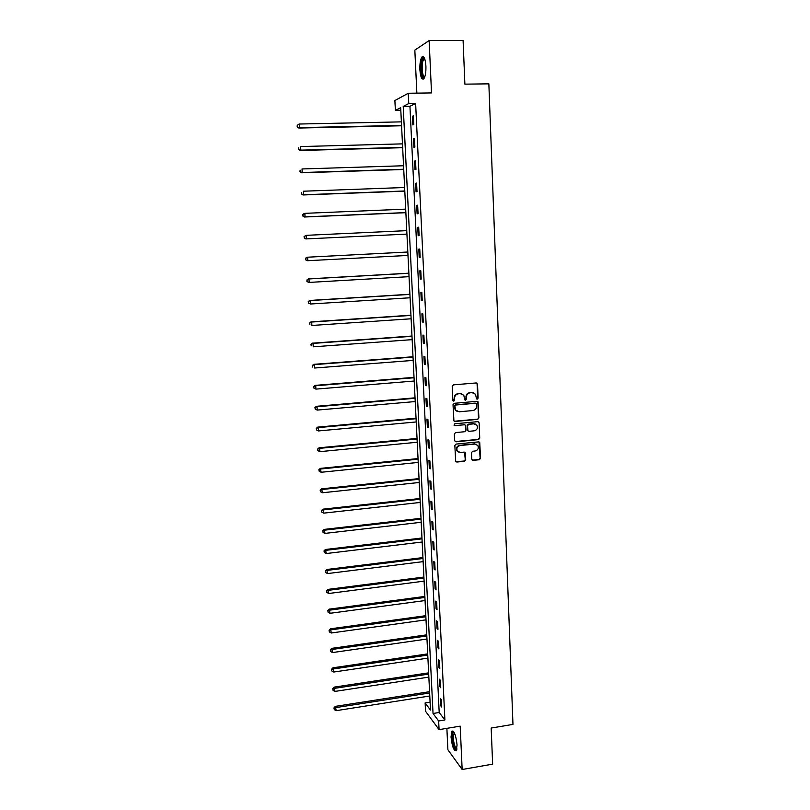 <?xml version="1.0" encoding="UTF-8"?>
<svg xmlns="http://www.w3.org/2000/svg" width="810" height="810" viewBox="0 0 810 810"><rect width="100%" height="100%" fill="white"/><g stroke="black" fill="none" stroke-linecap="round" stroke-linejoin="round"><path stroke-width="1.21" d="M477.262 399.138L478.102 398.135L477.535 384.163L476.229 382.948L453.428 384.861L452.223 386.299L452.841 400.353L453.772 401.193L454.623 400.201L454.542 398.378C454.673 395.796 455.969 394.267 458.419 393.802L460.323 393.64L463.806 395.28L464.788 399.806L465.548 400.16L466.398 399.168L466.317 397.356C466.459 394.774 467.745 393.255 470.185 392.789L472.068 392.627L475.5 394.217L476.513 398.793L477.262 399.138M476.705 398.986L477.667 397.983L477.1 384.021L476.452 382.958M453.195 401.041L454.542 398.378M464.981 400.008L466.317 397.356M457.063 744.977C455.979 735.379 454.238 730.772 451.828 731.146L451.038 736.948C452.091 746.456 453.833 751.062 456.263 750.749L457.063 744.977M425.908 66.066C425.28 58.452 423.924 55.465 421.858 57.075C420.38 59.484 419.722 63.676 419.884 69.66C420.501 77.223 421.858 80.21 423.934 78.621C425.402 76.261 426.06 72.08 425.908 66.066M471.764 459.219L473.07 460.384L479.368 459.736L480.563 458.318L479.722 442.392L478.639 441.875L456.04 444.093L454.835 445.52L455.706 461.477L456.84 462.044L464.494 461.255L465.699 459.837L465.224 452.658L464.11 452.112L460.303 452.496L457.296 451.018C456.253 448.234 457.164 446.411 459.999 445.53L474.873 444.072L477.799 445.459C478.902 448.254 478.022 450.097 475.156 451.008L472.686 451.251L471.491 452.679L471.764 459.219M438.645 720.981L439.071 729.638L425.544 711.261L425.128 702.928L430.485 710.066L400.677 107.689L395.381 110.383L394.885 100.541L408.281 93.261L408.777 103.558L403.208 106.393L433.036 713.488L438.645 720.981L444.892 719.969L415.631 103.437L408.777 103.558M408.281 93.261L431.517 92.927L429.138 40.571L463.097 40.5L464.879 84.149L488.855 83.845L512.963 724.403L491.174 728.038L492.642 764.154L462.156 769.5L460.191 726.145L439.071 729.638M477.718 419.367L478.912 417.94L478.052 401.8L476.979 401.304L454.248 403.309L453.033 404.737L453.924 420.916L455.048 421.463L477.718 419.367L478.477 417.768L477.849 402.347L477.262 401.315M479.115 422.83L479.743 438.19L478.548 439.607L455.949 441.804L454.623 440.63L454.329 434.028L455.534 432.601L464.748 431.72L465.952 430.292L465.548 425.26L464.444 424.734L454.845 425.625L454.066 425.25L454.764 423.792L477.809 421.645L479.115 422.83L479.743 438.19M446.877 728.342L447.889 749.766L462.156 769.5M429.138 40.571L414.831 50.119L416.867 93.14M415.631 103.437L409.941 106.282L439.192 712.496L444.892 719.969M412.432 116.286L412.847 124.953L413.799 124.537L413.383 115.85L412.432 116.286L413.404 116.275M413.515 138.753L413.93 147.359L414.872 147.015L414.457 138.388L413.515 138.753L414.477 138.733M414.588 161.089L414.993 169.644L415.945 169.371L415.53 160.785L414.588 161.089L415.54 161.058M415.651 183.293L416.056 191.798L417.008 191.585L416.593 183.06L415.651 183.293L416.603 183.252M416.704 205.355L417.12 213.81L418.061 213.668L417.656 205.193L416.704 205.355L417.666 205.325M417.757 227.296L418.162 235.7L419.114 235.619L418.709 227.195L417.757 227.296L418.709 227.256M418.81 249.105L419.205 257.459L420.157 257.448L419.752 249.065L418.81 249.105M419.843 270.793L420.248 279.096L421.19 279.136L420.795 270.813L419.843 270.793M420.886 292.339L421.281 300.601L422.223 300.712L421.828 292.43L420.886 292.339M421.909 313.774L422.304 321.985L423.255 322.147L422.86 313.916L421.909 313.774M422.931 335.077L423.326 343.238L424.268 343.47L423.883 335.289L422.931 335.077M423.944 356.258L424.339 364.368L425.291 364.662L424.896 356.522L423.944 356.258M424.956 377.318L425.341 385.378L426.293 385.732L425.908 377.642L424.956 377.318M425.959 398.247L426.343 406.266L427.295 406.681L426.91 398.642L425.959 398.247M426.961 419.064L427.346 427.042L428.298 427.508L427.913 419.509L426.961 419.064M427.953 439.759L428.338 447.687L429.28 448.214L428.905 440.265L427.953 439.759M428.946 460.343L429.32 468.22L430.272 468.808L429.887 460.9L428.946 460.343M429.928 480.796L430.302 488.643L431.244 489.28L430.869 481.423L429.928 480.796M430.9 501.147L431.274 508.943L432.226 509.632L431.851 501.815L430.9 501.147M431.872 521.377L432.246 529.122L433.188 529.872L432.824 522.106L431.872 521.377M432.834 541.485L433.208 549.19L434.15 550L433.785 542.275L432.834 541.485M433.796 561.492L434.16 569.157L435.112 570.007L434.747 562.332L433.796 561.492M434.747 581.378L435.112 589.002L436.063 589.913L435.699 582.269L434.747 581.378M435.699 601.152L436.063 608.735L437.015 609.697L436.651 602.103L435.699 601.152M436.641 620.824L437.005 628.357L437.957 629.37L437.592 621.817L436.641 620.824M437.582 640.376L437.937 647.868L438.888 648.942L438.534 641.429L437.582 640.376M438.514 659.826L438.868 667.278L439.82 668.392L439.466 660.93L438.514 659.826M439.445 679.165L439.8 686.576L440.741 687.741L440.387 680.319L439.445 679.165M440.367 698.402L440.721 705.773L441.663 706.988L441.308 699.597L440.367 698.402M430.09 702.138L425.128 702.928M400.798 110.281L395.381 110.383M409.941 106.282L403.208 106.393M439.192 712.496L433.036 713.488M419.205 257.459L420.157 257.408M420.248 279.096L421.19 279.035M421.281 300.601L422.223 300.54M422.304 321.985L423.245 321.914M423.326 343.238L424.258 343.167M424.339 364.368L425.27 364.298M425.341 385.378L426.273 385.307M426.343 406.266L427.275 406.185M427.346 427.042L428.267 426.951M428.338 447.687L429.259 447.596M429.32 468.22L430.242 468.129M430.302 488.643L431.214 488.541M431.274 508.943L432.186 508.832M432.246 529.122L433.147 529.021M433.208 549.19L434.109 549.079M434.16 569.157L435.061 569.035M435.112 589.002L436.013 588.88M436.063 608.735L436.954 608.614M437.005 628.357L437.896 628.226M437.937 647.868L438.828 647.737M438.868 667.278L439.759 667.146M439.8 686.576L440.68 686.434M440.721 705.773L441.602 705.631M473.384 392.739L472.068 392.627M465.892 397.204C466.033 394.622 467.319 393.103 469.749 392.637L471.643 392.475M461.73 393.781L460.323 393.64M454.126 398.226C454.258 395.644 455.554 394.116 457.994 393.65L459.898 393.488M454.258 421.251L477.282 419.185M476.584 404.099L475.673 403.258L455.726 405.03L454.876 406.033L455.645 410.083L459.199 411.784L472.817 410.559C475.247 410.083 476.523 408.564 476.665 406.002L476.584 404.099M457.184 411.429L455.23 409.911L454.552 407.774L454.461 405.871L455.311 404.868L475.237 403.096M455.099 441.571L478.113 439.405L479.307 437.987M464.818 424.754L454.845 425.625M474.255 430.819C477.161 429.897 478.032 428.024 476.877 425.209L473.971 423.843L468.727 424.329L467.522 425.756L467.917 430.788L469.02 431.315L474.255 430.819M475.278 423.994L473.971 423.843M468.22 431.102L467.279 429.938L467.097 425.564L468.301 424.146L473.536 423.66M478.68 422.648L478.143 421.666M476.31 444.265L474.873 444.072M458.318 452.041L456.88 450.805C455.848 448.021 456.749 446.199 459.584 445.328L474.437 443.87M455.949 461.771L464.079 461.032L465.274 459.614L464.545 452.152M472.2 460.12L478.933 459.513L480.127 458.095L479.024 441.906M401.375 121.864L299.194 124.031L299.427 127.646L298.819 128.051L401.568 125.773M297.361 126.724L297.27 125.277L297.128 126.886L299.427 127.646L401.547 125.398M297.27 125.277L299.194 124.031M298.819 128.051L297.128 126.886M424.572 77.466C421.969 80.099 420.106 66.228 422.243 60.244L423.792 57.996L424.501 58.219M424.703 58.725L423.033 60.801C421.23 65.863 422.496 77.74 424.764 76.97M423.448 56.66L422 59.11C419.995 64.79 421.018 77.973 423.529 79.026M456.81 749.392C454.714 749.25 453.246 745.22 452.405 737.313C452.294 734.093 452.668 732.311 453.529 731.987L453.914 732.048M454.207 732.554L453.195 737.464C453.813 743.955 455.058 747.731 456.921 748.815M452.922 730.924L452.02 736.806C452.658 744.025 454.056 748.693 456.233 750.789M402.459 143.866L300.621 146.559L300.844 150.154L300.237 150.488L402.651 147.693M298.789 149.222L298.698 147.785L298.546 149.364L300.844 150.154L402.641 147.39M300.237 150.488L298.546 149.364M403.542 165.756L302.029 168.956L302.251 172.53L301.644 172.793L403.734 169.493M300.206 171.598L300.115 170.161L299.963 171.7L302.251 172.53L403.714 169.249M301.644 172.793L299.963 171.7M404.625 187.505L303.436 191.211L303.659 194.764L303.041 194.967L404.798 191.15M301.614 193.833L301.522 192.405L301.371 193.914L303.659 194.764L404.798 190.978M303.041 194.967L301.371 193.914M405.688 209.132L304.833 213.344L305.056 216.877L304.438 217.009L405.871 212.696M303.021 215.936L302.93 214.518L302.778 215.986L305.056 216.877L405.861 212.584M302.687 214.579L304.216 213.486L302.93 214.518M304.438 217.009L302.778 215.986M305.826 238.92L406.924 234.11L305.826 238.92L304.165 237.938L304.317 236.5L304.165 237.938M406.752 230.637L306.22 235.335L306.443 238.849L304.408 237.907M304.074 236.53L306.22 235.335L304.317 236.5M305.704 258.349L305.795 259.747L305.704 258.349L307.598 257.205L407.815 252.011L306.98 257.226L307.598 257.205L307.82 260.699L407.987 255.433M305.795 259.747L307.203 260.709L305.552 259.747M305.461 258.36L306.98 257.226M408.858 273.193L308.347 278.893L308.975 278.944L309.187 282.417L409.03 276.666M408.868 273.274L308.975 278.944L306.838 280.047L307.172 281.465L307.081 280.068M307.172 281.465L308.57 282.356L306.919 281.434M306.838 280.047L308.347 278.893M409.9 294.263L309.714 300.449L310.331 300.55L310.554 304.003L410.083 297.776M409.911 294.405L310.331 300.55L308.205 301.624L308.539 303.041L308.448 301.664M308.539 303.041L310.554 304.003L308.286 303.001M308.205 301.624L309.714 300.449M410.943 315.212L311.06 321.864L311.688 322.036L311.911 325.468L411.115 318.775M410.953 315.414L311.688 322.036L309.562 323.068L309.896 324.506L309.815 323.129M309.562 323.068L311.06 321.864M411.976 336.039L312.407 343.167L313.035 343.399L313.257 346.812L412.148 339.643M411.986 336.312L313.035 343.399L310.908 344.382L311.253 345.84L311.161 344.473M310.908 344.382L312.407 343.167M412.999 356.754L313.743 364.338L314.381 364.632L314.594 368.024L413.181 360.399M413.009 357.078L314.381 364.632L312.255 365.573L312.589 367.051L312.508 365.695M312.255 365.573L313.743 364.338M414.011 377.349L315.08 385.388L315.708 385.742L315.92 389.114L414.193 381.034M414.031 377.743L315.708 385.742L313.591 386.643L313.926 388.142L313.845 386.785M315.92 389.114L313.926 388.142M313.591 386.643L315.08 385.388M415.034 397.821L316.396 406.316L317.034 406.731L317.247 410.083L415.216 401.558M415.054 398.277L317.034 406.731L314.918 407.592L315.262 409.101L315.171 407.764M317.247 410.083L315.262 409.101M314.918 407.592L316.396 406.316M416.036 418.183L317.712 427.123L318.35 427.599L318.563 430.93L416.218 421.959M416.067 418.699L318.35 427.599L316.244 428.429L316.578 429.948L316.497 428.611M318.563 430.93L316.578 429.948M316.244 428.429L317.712 427.123M417.039 438.433L319.018 447.819L319.656 448.345L319.869 451.656L417.231 442.25M417.069 439.01L319.656 448.345L317.55 449.135L317.895 450.674L317.803 449.347M319.869 451.656L317.895 450.674M317.55 449.135L319.018 447.819M418.031 458.571L320.325 468.393L321.165 472.27L418.223 462.429M418.061 459.199L320.962 468.97L318.856 469.719L319.201 471.278L319.11 469.962M321.165 472.27L319.201 471.278M318.856 469.719L320.325 468.393M419.023 478.589L321.61 488.845L322.461 492.763L419.216 482.487M419.064 479.287L322.258 489.483L320.163 490.192L320.497 491.761L320.416 490.455M322.461 492.763L320.497 491.761M320.163 490.192L321.61 488.845M420.015 498.504L322.896 509.176L323.747 513.135L420.208 502.443M420.046 499.254L323.544 509.875L321.449 510.553L321.783 512.133L321.702 510.837M323.747 513.135L321.783 512.133M321.449 510.553L322.896 509.176M420.987 518.309L324.172 529.406L325.023 533.395L421.19 522.278M421.028 519.109L324.82 530.155L322.734 530.793L323.068 532.393L322.988 531.097M325.023 533.395L323.068 532.393M322.734 530.793L324.172 529.406M421.969 537.992L325.448 549.504L326.298 553.534L422.162 542.012M422.01 538.853L326.096 550.314L324.01 550.921L324.344 552.531L324.263 551.245M326.298 553.534L324.344 552.531M324.01 550.921L325.448 549.504M422.931 557.584L326.714 569.501L327.564 573.571L423.134 561.634M422.982 558.495L327.361 570.361L325.276 570.928L325.62 572.559L325.539 571.273M327.564 573.571L325.62 572.559M325.276 570.928L326.714 569.501M423.893 577.054L327.969 589.386L328.819 593.487L424.096 581.145M423.944 578.026L328.617 590.298L326.541 590.824L326.875 592.464L326.794 591.199M328.819 593.487L326.875 592.464M326.541 590.824L327.969 589.386M424.855 596.423L329.214 609.15L330.065 613.292L425.058 600.554M424.906 597.446L329.873 610.122L327.797 610.619L328.131 612.269L328.05 611.003M330.065 613.292L328.131 612.269M327.797 610.619L329.214 609.15M425.807 615.681L330.46 628.813L331.31 632.985L426.019 619.852M425.868 616.764L331.108 629.836L329.042 630.291L329.376 631.962L329.305 630.706M331.31 632.985L329.376 631.962M329.042 630.291L330.46 628.813M426.759 634.837L331.695 648.365L332.546 652.566L426.961 639.039M426.809 635.971L332.353 649.438L330.277 649.863L330.622 651.544L330.541 650.288M332.546 652.566L330.622 651.544M330.277 649.863L331.695 648.365M427.7 653.893L332.92 667.804L333.771 672.037L427.913 658.125M427.761 655.077L333.578 668.928L331.513 669.313L331.857 671.014L331.776 669.769M333.771 672.037L331.857 671.014M331.513 669.313L332.92 667.804M428.642 672.847L334.145 687.133L334.996 691.406L428.844 677.109M428.703 674.082L334.803 688.308L333.001 689.138L332.738 688.662L333.082 690.373L333.001 689.138M334.996 691.406L333.082 690.373M332.738 688.662L334.145 687.133M429.573 691.689L335.36 706.361L336.211 710.664L429.786 695.992M429.634 692.975L336.018 707.586L334.226 708.396L333.963 707.91L334.297 709.631L334.226 708.396M336.211 710.664L334.297 709.631M333.963 707.91L335.36 706.361M424.865 59.211L423.792 59.221M424.47 58.725L423.792 57.996M454.167 732.483L453.529 731.987"/></g></svg>
